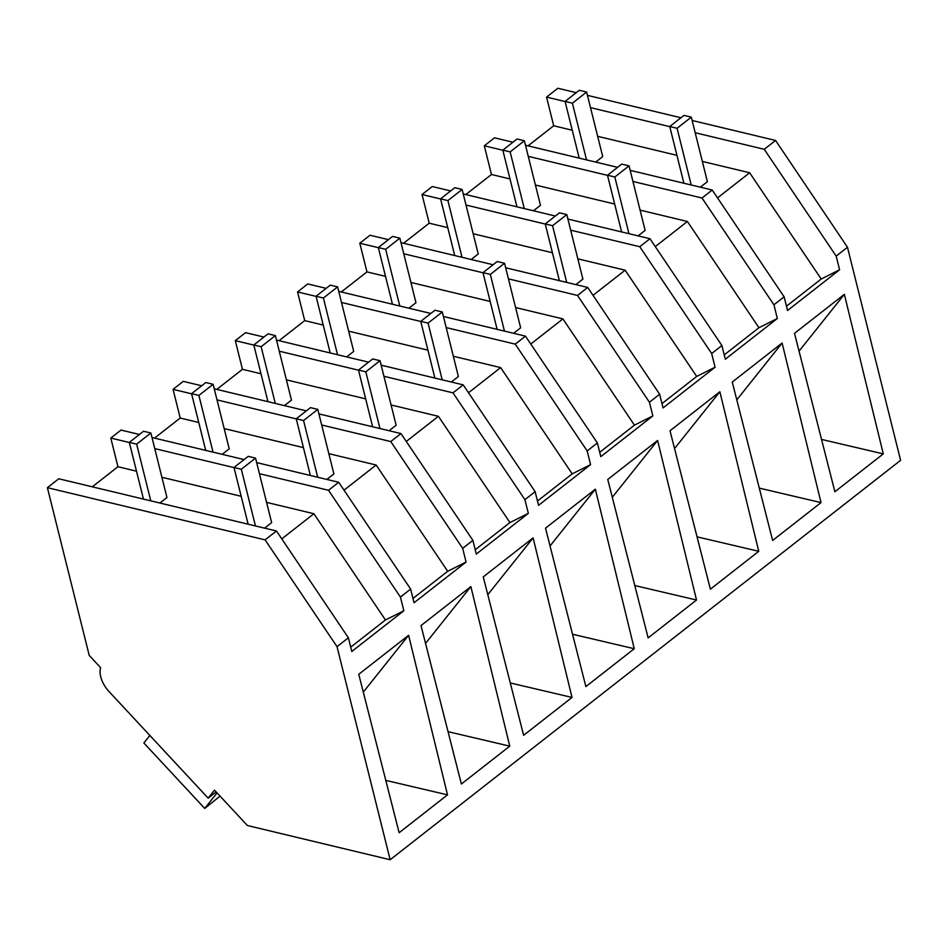 <?xml version="1.0" encoding="UTF-8"?>
<svg xmlns="http://www.w3.org/2000/svg" width="948" height="948" viewBox="0 0 948 948"><rect width="100%" height="100%" fill="white"/><g stroke="black" fill="none" stroke-linecap="round" stroke-linejoin="round"><path stroke-width="1.42" d="M208.157 798.157L214.509 790.146L247.404 825.518L390.149 859.741L337.026 646.678L265.096 539.874L47.4 487.675L89.219 655.412L100.63 667.688A22.491 13.391 -128 0 0 109.008 691.53L208.157 798.157L216.144 791.9M265.096 539.874L276.461 530.987L58.764 478.776L47.4 487.675M129.343 442.503L110.797 438.059L117.955 466.736L92.288 486.822M110.797 438.059L121.012 430.072L139.415 434.48M191.591 393.799L173.057 389.355L180.203 418.032L154.536 438.106M173.057 389.355L183.26 381.357L201.663 385.777M253.851 345.084L235.305 340.64L242.451 369.317L216.796 389.403M235.305 340.64L245.508 332.653L263.911 337.061M316.099 296.38L297.553 291.937L304.699 320.614L279.044 340.699M297.553 291.937L307.768 283.938L326.159 288.358M378.347 247.665L359.802 243.221L366.959 271.898L341.292 291.984M359.802 243.221L370.016 235.234L388.419 239.643M440.595 198.962L422.05 194.518L429.207 223.195L403.54 243.281M422.05 194.518L432.264 186.531L450.667 190.939M502.855 150.246L484.31 145.802L491.455 174.491L465.8 194.565M484.31 145.802L494.512 137.816L512.915 142.224M565.103 101.543L546.558 97.099L553.703 125.776L528.048 145.862M546.558 97.099L557.851 88.259L576.254 92.667M390.149 859.741L900.6 460.325L847.476 247.262L775.559 140.458L692.123 120.455M695.192 132.744L764.254 149.298L836.183 256.114L847.476 247.262M836.183 256.114L839.584 269.789L787.551 310.506L784.138 296.831L773.924 304.818L777.336 318.504L725.303 359.221L721.89 345.534L711.675 353.533L715.088 367.208L663.043 407.924L659.642 394.25L654.499 398.267L649.427 402.236L652.84 415.923L651.691 416.824L600.795 456.64L597.382 442.953L587.179 450.952L590.592 464.627L538.547 505.343L535.134 491.668L524.919 499.655L528.332 513.342L476.299 554.059L472.886 540.372L467.743 544.389L462.671 548.359L466.084 562.046L414.039 602.762L410.638 589.087L400.423 597.074L403.836 610.761L351.791 651.477L348.378 637.791L337.026 646.678M408.612 635.302L447.515 794.862L399.132 832.723L358.759 674.301L408.612 635.302L363.297 692.111M487.793 594.692L533.108 537.883L483.255 576.882L523.628 735.304L572.023 697.444L510.297 682.963M533.108 537.883L572.023 697.444M612.301 497.273L657.616 440.464L607.763 479.463L648.136 637.885L696.519 600.025L634.793 585.544M657.616 440.464L696.519 600.025M782.112 343.046L821.027 502.606L772.632 540.467L732.259 382.044L782.088 343.058L736.797 399.855M595.356 489.168L634.271 648.728L585.876 686.589L545.515 528.178L595.332 489.192L550.041 545.977M425.545 643.396L470.86 586.587L421.007 625.597L461.38 784.008L509.763 746.147L448.037 731.678M470.86 586.587L509.763 746.147M674.549 448.558L719.864 391.749L670.011 430.759L710.384 589.17L758.767 551.309L697.041 536.841M719.864 391.749L758.767 551.309M844.36 294.33L883.275 453.891L834.88 491.751L794.507 333.341L844.36 294.33L799.045 351.139M276.461 530.987L348.378 637.791M256.671 462.6L338.709 482.283L328.506 490.27L259.432 473.704M234.026 467.613L154.761 448.605M244.086 459.59L151.988 437.502M266.589 502.381L313.895 513.733L385.445 619.98L350.713 647.152M403.836 610.761L385.445 619.98M328.506 490.27L400.423 597.074M241.171 496.29L161.907 477.282M136.5 471.192L117.955 466.736M313.895 513.733L281.769 538.867M338.709 482.283L410.638 589.087M447.515 794.862L385.789 780.382M773.924 304.818L702.006 198.013L707.078 194.044L712.221 190.027L784.138 296.831M712.221 190.027L630.171 170.344M617.586 167.334L525.5 145.245M839.584 269.789L821.205 279.02L786.473 306.192M717.529 197.907L749.655 172.761L821.205 279.02M749.655 172.761L702.338 161.421M676.931 155.33L597.667 136.322M572.248 130.22L553.703 125.776M702.006 198.013L632.932 181.447M607.526 175.356L528.261 156.349M669.774 126.641L590.509 107.634M764.254 149.298L775.559 140.458M680.937 117.765L587.452 95.357M883.275 453.891L821.549 439.422M466.084 562.046L447.693 571.277L412.973 598.449M344.017 490.163L376.143 465.018L447.693 571.277M376.143 465.018L328.838 453.677M303.419 447.586L224.155 428.579M198.748 422.476L180.203 418.032M321.68 425L390.754 441.555L462.671 548.359M296.274 418.898L217.009 399.89M390.754 441.555L400.968 433.568L472.886 540.372M400.968 433.568L318.919 413.897M306.334 410.875L214.236 388.787M528.332 513.342L509.941 522.561L475.221 549.733M406.277 441.448L438.403 416.314L509.941 522.561M438.403 416.314L391.086 404.962M365.667 398.871L286.414 379.864M260.996 373.773L242.451 369.317M383.94 376.285L453.002 392.851L524.919 499.655M358.522 370.194L279.257 351.187M453.002 392.851L463.216 384.864L535.134 491.668M463.216 384.864L381.167 365.181M368.594 362.172L276.496 340.083M590.592 464.627L572.201 473.858L537.469 501.03M468.525 392.745L500.651 367.599L572.201 473.858M500.651 367.599L453.334 356.258M427.927 350.168L348.663 331.16M323.244 325.057L304.699 320.614M446.188 327.581L515.25 344.136L587.179 450.952M420.77 321.479L341.517 302.471M515.25 344.136L525.465 336.149L597.382 442.953M634.271 648.728L572.545 634.259M525.465 336.149L443.415 316.478M430.842 313.456L338.744 291.368M652.84 415.923L634.449 425.142L599.717 452.315M530.773 344.029L562.899 318.895L634.449 425.142M562.899 318.895L515.582 307.543M490.175 301.452L410.911 282.445M385.504 276.354L366.959 271.898M508.436 278.866L577.51 295.432L649.427 402.236M483.018 272.775L403.765 253.768M577.51 295.432L587.713 287.445L659.642 394.25M587.713 287.445L505.663 267.763M493.09 264.753L400.992 242.664M715.088 367.208L696.697 376.439L661.977 403.611M593.021 295.326L625.147 270.18L696.697 376.439M625.147 270.18L577.842 258.84M552.423 252.749L473.159 233.741M447.752 227.638L429.207 223.195M570.684 230.163L639.758 246.717L711.675 353.533M545.278 224.06L466.013 205.052M639.758 246.717L649.973 238.73L721.89 345.534M649.973 238.73L567.923 219.059M555.338 216.037L463.24 193.949M777.336 318.504L758.945 327.724L724.225 354.896M655.269 246.61L687.407 221.477L758.945 327.724M687.407 221.477L640.09 210.124M614.671 204.033L535.419 185.026M510 178.935L491.455 174.491M821.027 502.606L759.301 488.125M149.855 735.458L143.871 742.995L204.721 808.431L217.056 792.884M204.721 808.431L220.066 796.119M233.99 467.483L241.313 469.248L255.545 458.109L248.222 456.355L233.99 467.483L248.127 524.197M241.313 469.248L255.45 525.95M264.599 528.143L271.638 522.644L255.545 458.109M296.238 418.779L303.561 420.533L317.793 409.406L310.47 407.64L296.238 418.779L310.375 475.481M303.561 420.533L317.71 477.247M326.859 479.439L333.886 473.929L317.793 409.406M358.486 370.064L365.821 371.829L380.041 360.69L372.718 358.936L358.486 370.064L372.623 426.778M365.821 371.829L379.958 428.532M389.107 430.724L396.134 425.225L380.041 360.69M420.746 321.36L428.069 323.114L442.301 311.987L434.966 310.221L420.746 321.36L434.883 378.062M428.069 323.114L442.206 379.828M451.355 382.02L458.382 376.51L442.301 311.987M482.994 272.645L490.317 274.41L504.549 263.271L497.226 261.518L482.994 272.645L497.131 329.359M490.317 274.41L504.454 331.113M513.603 333.305L520.642 327.807L504.549 263.271M545.242 223.941L552.566 225.695L566.797 214.568L559.474 212.802L545.242 223.941L559.379 280.644M552.566 225.695L566.703 282.409M575.863 284.601L582.89 279.091L566.797 214.568M607.49 175.238L614.825 176.992L629.045 165.853L621.722 164.099L607.49 175.238L621.627 231.94M614.825 176.992L628.962 233.694M638.111 235.886L645.138 230.388L629.045 165.853M669.75 126.522L677.073 128.276L691.305 117.149L683.97 115.383L669.75 126.522L683.887 183.225M677.073 128.276L691.211 184.99M700.359 187.183L707.386 181.672L691.305 117.149M129.319 442.384L136.642 444.138L150.874 433.011L143.539 431.257L129.319 442.384L143.456 499.086M136.642 444.138L150.779 500.852M159.928 503.044L166.955 497.546L150.874 433.011M191.567 393.681L198.89 395.435L213.122 384.296L205.799 382.542L191.567 393.681L205.704 450.383M198.89 395.435L213.027 452.137M222.176 454.329L229.215 448.831L213.122 384.296M253.815 344.965L261.138 346.719L275.37 335.592L268.047 333.838L253.815 344.965L267.952 401.668M261.138 346.719L275.287 403.433M284.436 405.626L291.463 400.127L275.37 335.592M316.063 296.262L323.398 298.016L337.618 286.877L330.295 285.123L316.063 296.262L330.2 352.964M323.398 298.016L337.535 354.718M346.684 356.91L353.711 351.412L337.618 286.877M378.323 247.547L385.646 249.3L399.878 238.173L392.543 236.419L378.323 247.547L392.46 304.249M385.646 249.3L399.783 306.014M408.932 308.207L415.959 302.708L399.878 238.173M440.571 198.843L447.894 200.597L462.126 189.458L454.803 187.704L440.571 198.843L454.708 255.545M447.894 200.597L462.031 257.299M471.18 259.491L478.219 253.993L462.126 189.458M502.819 150.128L510.143 151.881L524.374 140.754L517.051 139.001L502.819 150.128L516.956 206.83M510.143 151.881L524.28 208.596M533.428 210.788L540.467 205.289L524.374 140.754M565.067 101.424L572.402 103.178L586.622 92.039L579.299 90.285L565.067 101.424L579.204 158.126M572.402 103.178L586.539 159.88M595.688 162.072L602.715 156.574L586.622 92.039"/></g></svg>
